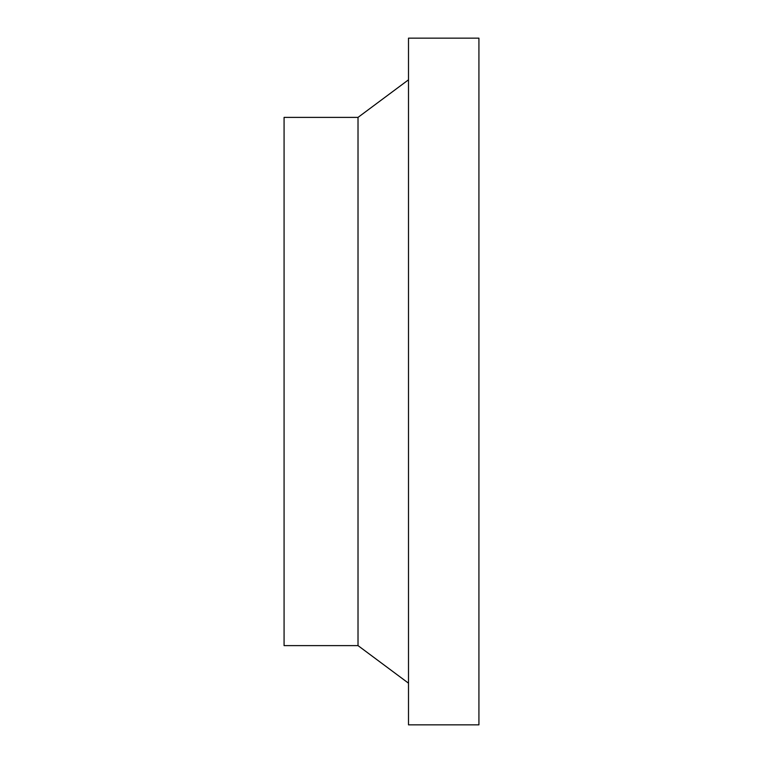 <?xml version="1.0" encoding="UTF-8"?>
<svg xmlns="http://www.w3.org/2000/svg" width="763" height="763" viewBox="0 0 763 763"><rect width="100%" height="100%" fill="white"/><g stroke="black" fill="none" stroke-linecap="round" stroke-linejoin="round"><path stroke-width="1.14" d="M358.019 645.612L358.019 117.388L284.074 117.388L284.074 645.612L358.019 645.612L408.501 683.181M408.501 38.15L408.501 724.85L478.926 724.85L478.926 38.15L408.501 38.15M358.019 117.388L408.501 79.819"/></g></svg>
